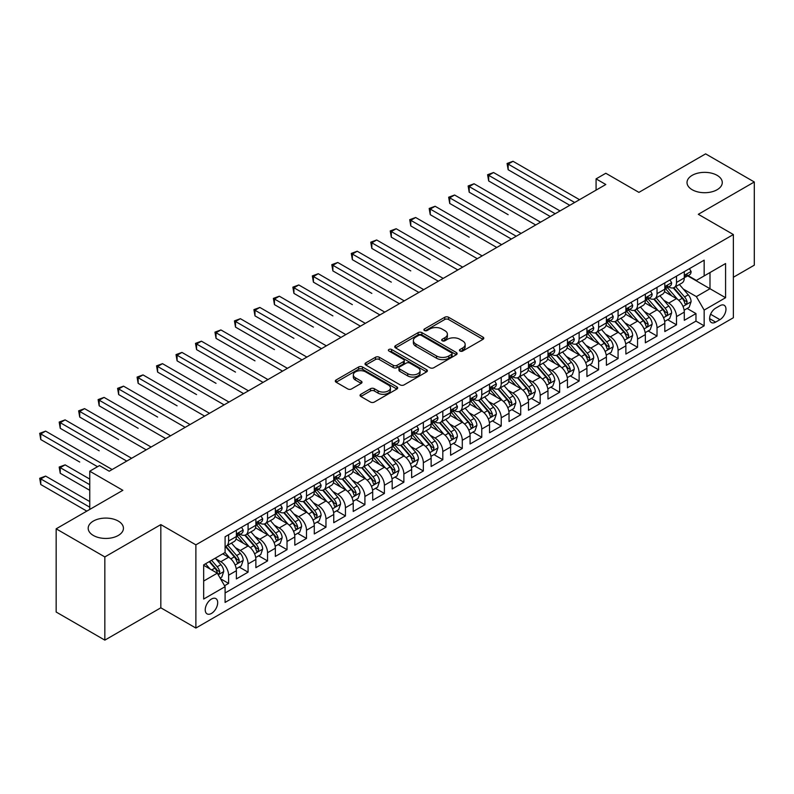 <?xml version="1.0" encoding="UTF-8"?>
<svg xmlns="http://www.w3.org/2000/svg" width="794" height="794" viewBox="0 0 794 794"><rect width="100%" height="100%" fill="white"/><g stroke="black" fill="none" stroke-linecap="round" stroke-linejoin="round"><path stroke-width="1.19" d="M460.004 351.047A1.896 1.092 0 0 0 462.684 351.047L482.99 339.326A2.7 1.558 0 0 0 483.784 338.214A2.7 1.558 0 0 0 482.99 337.113L448.58 317.253A2.7 1.558 0 0 0 444.759 317.253L424.453 328.974A1.896 1.092 0 0 0 423.897 329.748A1.896 1.092 0 0 0 424.453 330.522A1.896 1.092 0 0 0 427.122 330.522L429.752 329.004A8.655 4.992 0 0 1 441.99 329.004L444.858 330.661A8.655 4.992 0 0 1 447.389 334.195A8.655 4.992 0 0 1 444.858 337.718L442.228 339.237A1.896 1.092 0 0 0 441.672 340.011A1.896 1.092 0 0 0 442.228 340.785A1.896 1.092 0 0 0 444.908 340.785L447.528 339.266A8.655 4.992 0 0 1 459.766 339.266L462.634 340.924A8.655 4.992 0 0 1 465.165 344.457A8.655 4.992 0 0 1 462.634 347.98L460.004 349.499A1.896 1.092 0 0 0 459.448 350.273A1.896 1.092 0 0 0 460.004 351.047L460.004 349.499M118.276 521.072A17.627 10.173 0 0 0 99.071 518.859A17.627 10.173 0 0 0 88.184 528.268A17.627 10.173 0 0 0 93.355 535.464A17.627 10.173 0 0 0 112.559 537.667A17.627 10.173 0 0 0 123.437 528.268A17.627 10.173 0 0 0 118.276 521.072M717.101 175.335A17.627 10.173 0 0 0 697.896 173.132A17.627 10.173 0 0 0 687.018 182.531A17.627 10.173 0 0 0 692.179 189.726A17.627 10.173 0 0 0 711.384 191.94A17.627 10.173 0 0 0 722.272 182.531A17.627 10.173 0 0 0 717.101 175.335M211.462 613.434A8.813 5.092 120 0 0 217.219 605.663A8.813 5.092 120 0 0 215.869 598.607A8.813 5.092 120 0 0 211.462 599.043A8.813 5.092 120 0 0 205.706 606.805A8.813 5.092 120 0 0 207.055 613.871A8.813 5.092 120 0 0 211.462 613.434M360.843 394.281A2.7 1.558 0 0 0 360.049 395.382A2.7 1.558 0 0 0 360.843 396.484L370.5 402.062A2.7 1.558 0 0 0 374.321 402.062L396.881 389.04A2.7 1.558 0 0 0 397.665 387.938A2.7 1.558 0 0 0 396.881 386.827L362.471 366.967A2.7 1.558 0 0 0 358.65 366.967L336.09 379.989A2.7 1.558 0 0 0 335.296 381.09A2.7 1.558 0 0 0 336.09 382.192L347.752 388.931A2.7 1.558 0 0 0 351.573 388.931L361.23 383.353A2.7 1.558 0 0 0 362.014 382.251A2.7 1.558 0 0 0 361.23 381.15L355.444 377.805A7.235 4.178 0 0 1 353.33 374.857A7.235 4.178 0 0 1 357.786 370.997A7.235 4.178 0 0 1 365.667 371.91L388.326 384.981A7.235 4.178 0 0 1 390.44 387.938A7.235 4.178 0 0 1 385.973 391.789A7.235 4.178 0 0 1 378.093 390.886L374.321 388.703A2.7 1.558 0 0 0 370.5 388.703L360.843 394.281L360.843 396.484M733.368 277.265L754.3 265.176L754.3 181.975L705.618 153.867L638.912 192.376L605.812 173.261L596.076 178.878L605.812 184.506L109.225 471.209L99.488 465.582L89.752 471.209L89.752 509.43M104.838 556.931L104.838 640.133L160.825 607.807L160.825 524.606L104.838 556.931L56.156 528.824L122.852 490.315L89.752 471.209M160.825 524.606L195.88 544.853L733.368 234.538L733.368 317.739L195.88 628.054L195.88 544.853M754.3 181.975L698.313 214.301L733.368 234.538M429.951 367.741A2.7 1.558 0 0 0 433.772 367.741L456.322 354.719A2.7 1.558 0 0 0 457.116 353.618A2.7 1.558 0 0 0 456.322 352.506L421.922 332.646A2.7 1.558 0 0 0 418.091 332.646L395.541 345.668A2.7 1.558 0 0 0 394.747 346.77A2.7 1.558 0 0 0 395.541 347.871L429.951 367.741M389.705 351.454A1.896 1.092 0 0 1 391.621 351.722L426.567 371.9L404.047 384.901A2.7 1.558 0 0 1 400.226 384.901L365.816 365.032L375.473 359.503L375.473 357.25L365.816 362.828A2.7 1.558 0 0 0 365.022 363.93A2.7 1.558 0 0 0 365.816 365.032L365.816 362.828M375.473 359.503A2.7 1.558 0 0 1 379.294 359.503L379.294 357.25A2.7 1.558 0 0 0 375.473 357.25M379.294 357.25L393.248 365.309A2.7 1.558 0 0 0 397.069 365.309L403.471 361.617A2.7 1.558 0 0 0 404.265 360.506A2.7 1.558 0 0 0 403.471 359.404L388.941 351.017A1.896 1.092 0 0 1 388.385 350.243A1.896 1.092 0 0 1 389.556 349.241A1.896 1.092 0 0 1 391.621 349.479L426.596 369.667A2.7 1.558 0 0 1 427.39 370.778A2.7 1.558 0 0 1 426.596 371.88L426.596 369.667M104.838 640.133L56.156 612.025L56.156 528.824M224.553 585.744L228.603 583.411L220.514 578.747M215.918 558.887L220.811 561.715A11.017 6.362 60 0 1 228.603 575.203L236.384 570.707L236.384 578.915L248.075 572.166L239.212 567.055M235.391 547.652L240.284 550.47A11.017 6.362 60 0 1 248.075 563.958L255.867 559.462L255.867 567.67L267.548 560.931L258.685 555.81M254.864 536.407L259.757 539.225A11.017 6.362 60 0 1 267.548 552.723L275.339 548.217L275.339 556.425L287.021 549.686L278.158 544.565M274.337 525.162L279.23 527.98A11.017 6.362 60 0 1 287.021 541.478L294.812 536.982L294.812 545.19L306.494 538.441L297.631 533.32M293.82 513.916L298.703 516.745A11.017 6.362 60 0 1 306.494 530.233L314.285 525.737L314.285 533.945L325.967 527.196L317.104 522.085M313.293 502.671L318.176 505.5A11.017 6.362 60 0 1 325.967 518.988L333.758 514.492L333.758 522.7L345.44 515.951L336.587 510.84M332.765 491.426L337.649 494.255A11.017 6.362 60 0 1 345.44 507.743L353.231 503.247L353.231 511.455L364.912 504.706L356.059 499.595M352.238 480.191L357.131 483.01A11.017 6.362 60 0 1 364.912 496.498L372.704 492.002L372.704 500.21L384.395 493.471L375.532 488.35M371.711 468.946L376.604 471.765A11.017 6.362 60 0 1 384.395 485.263L392.176 480.767L392.176 488.975L403.868 482.226L395.005 477.105M391.184 457.701L396.077 460.52A11.017 6.362 60 0 1 403.868 474.018L411.649 469.522L411.649 477.73L423.341 470.981L414.478 465.87M410.657 446.456L415.55 449.285A11.017 6.362 60 0 1 423.341 462.773L431.132 458.277L431.132 466.485L442.814 459.736L433.951 454.625M430.13 435.211L435.023 438.04A11.017 6.362 60 0 1 442.814 451.528L450.605 447.032L450.605 455.24L462.287 448.491L453.424 443.38M449.612 423.976L454.496 426.795A11.017 6.362 60 0 1 462.287 440.283L470.078 435.787L470.078 443.995L481.76 437.256L472.896 432.135M469.085 412.731L473.968 415.55A11.017 6.362 60 0 1 481.76 429.048L489.551 424.542L489.551 432.75L501.232 426.011L492.369 420.889M488.558 401.486L493.441 404.305A11.017 6.362 60 0 1 501.232 417.803L509.023 413.307L509.023 421.515L520.705 414.766L511.852 409.644M508.031 390.241L512.924 393.07A11.017 6.362 60 0 1 520.705 406.558L528.496 402.062L528.496 410.27L540.178 403.521L531.325 398.409M527.504 378.996L532.397 381.825A11.017 6.362 60 0 1 540.178 395.313L547.969 390.817L547.969 399.025L559.661 392.276L550.798 387.164M546.977 367.751L551.87 370.58A11.017 6.362 60 0 1 559.661 384.068L567.442 379.572L567.442 387.78L579.134 381.031L570.271 375.919M566.45 356.516L571.343 359.335A11.017 6.362 60 0 1 579.134 372.823L586.925 368.327L586.925 376.535L598.607 369.796L589.744 364.674M585.922 345.271L590.815 348.09A11.017 6.362 60 0 1 598.607 361.588L606.398 357.092L606.398 365.29L618.079 358.551L609.216 353.429M605.395 334.026L610.288 336.845A11.017 6.362 60 0 1 618.079 350.343L625.871 345.847L625.871 354.055L637.552 347.306L628.689 342.194M624.878 322.781L629.761 325.609A11.017 6.362 60 0 1 637.552 339.098L645.343 334.602L645.343 342.81L657.025 336.061L648.162 330.949M644.351 311.536L649.234 314.364A11.017 6.362 60 0 1 657.025 327.853L664.816 323.357L664.816 331.564L676.498 324.815L676.498 316.608A11.017 6.362 -120 0 0 668.707 303.119L663.824 300.301M667.645 319.704L676.498 324.815M236.384 570.707A11.017 6.362 -120 0 0 228.603 557.219L222.757 553.845M255.867 559.462A11.017 6.362 -120 0 0 248.075 545.974L236.026 539.017M275.339 548.217A11.017 6.362 -120 0 0 267.548 534.729L255.499 527.772M294.812 536.982A11.017 6.362 -120 0 0 287.021 523.484L274.972 516.537M314.285 525.737A11.017 6.362 -120 0 0 306.494 512.239L294.455 505.292M333.758 514.492A11.017 6.362 -120 0 0 325.967 501.004L313.928 494.047M353.231 503.247A11.017 6.362 -120 0 0 345.44 489.759L333.401 482.802M372.704 492.002A11.017 6.362 -120 0 0 364.912 478.514L352.873 471.557M392.176 480.767A11.017 6.362 -120 0 0 384.395 467.269L372.346 460.322M411.649 469.522A11.017 6.362 -120 0 0 403.868 456.024L391.819 449.076M431.132 458.277A11.017 6.362 -120 0 0 423.341 444.779L411.292 437.831M450.605 447.032A11.017 6.362 -120 0 0 442.814 433.544L430.765 426.586M470.078 435.787A11.017 6.362 -120 0 0 462.287 422.299L450.248 415.341M489.551 424.542A11.017 6.362 -120 0 0 481.76 411.054L469.72 404.096M509.023 413.307A11.017 6.362 -120 0 0 501.232 399.809L489.193 392.861M528.496 402.062A11.017 6.362 -120 0 0 520.705 388.564L508.666 381.616M547.969 390.817A11.017 6.362 -120 0 0 540.178 377.329L528.139 370.371M567.442 379.572A11.017 6.362 -120 0 0 559.661 366.084L547.612 359.126M586.925 368.327A11.017 6.362 -120 0 0 579.134 354.839L567.085 347.881M606.398 357.092A11.017 6.362 -120 0 0 598.607 343.594L586.558 336.646M625.871 345.847A11.017 6.362 -120 0 0 618.079 332.349L606.04 325.401M645.343 334.602A11.017 6.362 -120 0 0 637.552 321.104L625.513 314.156M664.816 323.357A11.017 6.362 -120 0 0 657.025 309.868L644.986 302.911M719.93 305.71L715.642 308.181A8.536 4.933 120 0 0 710.064 315.704A8.536 4.933 120 0 0 711.374 322.543A8.536 4.933 120 0 0 715.642 322.116L719.93 319.645A8.536 4.933 120 0 0 725.508 312.121A8.536 4.933 120 0 0 724.197 305.283A8.536 4.933 120 0 0 719.93 305.71M203.671 581.049L217.308 573.179L225.089 586.677L225.089 602.418L704.159 325.828L704.159 310.087L696.368 296.599L683.297 289.056M225.089 586.677L203.671 599.043L203.671 564.862L225.089 552.495L225.089 536.754L704.159 260.174L704.159 275.915L725.577 263.539L725.577 297.72L704.159 310.087M240.185 534.223L240.284 534.283A11.017 6.362 60 0 0 245.793 534.828L253.584 530.332A11.017 6.362 -120 0 0 255.867 525.281L255.867 518.988M259.658 522.978L259.757 523.038A11.017 6.362 60 0 0 265.265 523.583L273.057 519.087A11.017 6.362 -120 0 0 275.339 514.046L275.339 507.743M279.131 511.733L279.23 511.793A11.017 6.362 60 0 0 284.738 512.338L292.529 507.842A11.017 6.362 -120 0 0 294.812 502.801L294.812 496.498M298.604 500.488L298.703 500.548A11.017 6.362 60 0 0 304.211 501.093L312.002 496.597A11.017 6.362 -120 0 0 314.285 491.555L314.285 485.263M318.076 489.253L318.176 489.303A11.017 6.362 60 0 0 323.684 489.848L331.475 485.352A11.017 6.362 -120 0 0 333.758 480.31L333.758 474.018M337.549 478.008L337.649 478.067A11.017 6.362 60 0 0 343.157 478.613L350.948 474.107A11.017 6.362 -120 0 0 353.231 469.065L353.231 462.773M357.022 466.763L357.131 466.822A11.017 6.362 60 0 0 362.64 467.368L370.421 462.872A11.017 6.362 -120 0 0 372.704 457.83L372.704 451.528M376.495 455.518L376.604 455.577A11.017 6.362 60 0 0 382.113 456.123L389.894 451.627A11.017 6.362 -120 0 0 392.176 446.585L392.176 440.283M395.978 444.273L396.077 444.332A11.017 6.362 60 0 0 401.585 444.878L409.376 440.382A11.017 6.362 -120 0 0 411.649 435.34L411.649 429.038M415.451 433.028L415.55 433.087A11.017 6.362 60 0 0 421.058 433.633L428.849 429.137A11.017 6.362 -120 0 0 431.132 424.095L431.132 417.803M434.923 421.793L435.023 421.852A11.017 6.362 60 0 0 440.531 422.388L448.322 417.892A11.017 6.362 -120 0 0 450.605 412.85L450.605 406.558M454.396 410.548L454.496 410.607A11.017 6.362 60 0 0 460.004 411.153L467.795 406.657A11.017 6.362 -120 0 0 470.078 401.605L470.078 395.313M473.869 399.303L473.968 399.362A11.017 6.362 60 0 0 479.477 399.908L487.268 395.412A11.017 6.362 -120 0 0 489.551 390.37L489.551 384.068M493.342 388.058L493.441 388.117A11.017 6.362 60 0 0 498.95 388.663L506.741 384.167A11.017 6.362 -120 0 0 509.023 379.125L509.023 372.823M512.815 376.813L512.924 376.872A11.017 6.362 60 0 0 518.422 377.418L526.214 372.922A11.017 6.362 -120 0 0 528.496 367.88L528.496 361.588M532.288 365.568L532.397 365.627A11.017 6.362 60 0 0 537.905 366.173L545.686 361.677A11.017 6.362 -120 0 0 547.969 356.635L547.969 350.343M551.761 354.332L551.87 354.392A11.017 6.362 60 0 0 557.378 354.938L565.169 350.432A11.017 6.362 -120 0 0 567.442 345.39L567.442 339.098M571.243 343.087L571.343 343.147A11.017 6.362 60 0 0 576.851 343.693L584.642 339.197A11.017 6.362 -120 0 0 586.925 334.155L586.925 327.853M590.716 331.842L590.815 331.902A11.017 6.362 60 0 0 596.324 332.448L604.115 327.952A11.017 6.362 -120 0 0 606.398 322.91L606.398 316.608M610.189 320.597L610.288 320.657A11.017 6.362 60 0 0 615.797 321.203L623.588 316.707A11.017 6.362 -120 0 0 625.871 311.665L625.871 305.362M629.662 309.352L629.761 309.412A11.017 6.362 60 0 0 635.269 309.958L643.061 305.462A11.017 6.362 -120 0 0 645.343 300.42L645.343 294.127M649.135 298.117L649.234 298.177A11.017 6.362 60 0 0 654.742 298.713L662.533 294.217A11.017 6.362 -120 0 0 664.816 289.175L664.816 282.882M225.089 592.969L695.971 321.113L695.971 313.58L684.289 320.319L684.289 312.111A11.017 6.362 -120 0 0 676.498 298.623L664.459 291.666M668.608 286.872L668.707 286.932A11.017 6.362 -120 0 0 674.215 287.478A11.017 6.362 -120 0 0 676.498 282.436L676.498 276.133M674.215 287.478L682.006 282.982A11.017 6.362 -120 0 0 684.289 277.93L684.289 271.637M228.603 534.729L228.603 541.022A11.017 6.362 60 0 1 226.32 546.074A11.017 6.362 60 0 1 225.089 546.51M226.32 546.074L234.111 541.568A11.017 6.362 -120 0 0 236.384 536.526L236.384 530.233M248.075 523.484L248.075 529.787A11.017 6.362 60 0 1 245.793 534.828M267.548 512.239L267.548 518.542A11.017 6.362 60 0 1 265.265 523.583M287.021 501.004L287.021 507.297A11.017 6.362 60 0 1 284.738 512.338M306.494 489.759L306.494 496.052A11.017 6.362 60 0 1 304.211 501.093M325.967 478.514L325.967 484.806A11.017 6.362 60 0 1 323.684 489.848M345.44 467.269L345.44 473.561A11.017 6.362 60 0 1 343.157 478.613M364.912 456.024L364.912 462.326A11.017 6.362 60 0 1 362.64 467.368M384.395 444.779L384.395 451.081A11.017 6.362 60 0 1 382.113 456.123M403.868 433.544L403.868 439.836A11.017 6.362 60 0 1 401.585 444.878M423.341 422.299L423.341 428.591A11.017 6.362 60 0 1 421.058 433.633M442.814 411.054L442.814 417.346A11.017 6.362 60 0 1 440.531 422.388M462.287 399.809L462.287 406.111A11.017 6.362 60 0 1 460.004 411.153M481.76 388.564L481.76 394.866A11.017 6.362 60 0 1 479.477 399.908M501.232 377.329L501.232 383.621A11.017 6.362 60 0 1 498.95 388.663M520.705 366.084L520.705 372.376A11.017 6.362 60 0 1 518.422 377.418M540.178 354.839L540.178 361.131A11.017 6.362 60 0 1 537.905 366.173M559.661 343.594L559.661 349.886A11.017 6.362 60 0 1 557.378 354.938M579.134 332.349L579.134 338.651A11.017 6.362 60 0 1 576.851 343.693M598.607 321.104L598.607 327.406A11.017 6.362 60 0 1 596.324 332.448M618.079 309.868L618.079 316.161A11.017 6.362 60 0 1 615.797 321.203M637.552 298.623L637.552 304.916A11.017 6.362 60 0 1 635.269 309.958M657.025 287.378L657.025 293.671A11.017 6.362 60 0 1 654.742 298.713M657.025 327.853L657.025 336.061M637.552 339.098L637.552 347.306M618.079 350.343L618.079 358.551M598.607 361.588L598.607 369.796M579.134 372.823L579.134 381.031M559.661 384.068L559.661 392.276M540.178 395.313L540.178 403.521M520.705 406.558L520.705 414.766M501.232 417.803L501.232 426.011M481.76 429.048L481.76 437.256M462.287 440.283L462.287 448.491M442.814 451.528L442.814 459.736M423.341 462.773L423.341 470.981M403.868 474.018L403.868 482.226M384.395 485.263L384.395 493.471M364.912 496.498L364.912 504.706M345.44 507.743L345.44 515.951M325.967 518.988L325.967 527.196M306.494 530.233L306.494 538.441M287.021 541.478L287.021 549.686M267.548 552.723L267.548 560.931M248.075 563.958L248.075 572.166M228.603 575.203L228.603 583.411M217.308 573.179L203.671 565.308M696.368 296.599L709.995 288.728L709.995 272.541L725.577 263.539M687.693 275.855L725.577 297.72M688.08 275.627L696.368 280.411L704.159 275.915M160.825 607.807L195.88 628.054M596.076 178.878L596.076 190.123M687.118 308.459L695.971 313.58M695.971 321.113L704.159 325.828M460.758 351.315L462.634 350.233A8.655 4.992 0 0 0 465.165 346.7L465.165 344.457M447.389 334.195L447.389 336.438A8.655 4.992 0 0 1 444.858 339.971L442.983 341.053M482.951 339.346L448.58 319.496A2.7 1.558 0 0 0 444.759 319.496L425.207 330.79M456.322 352.506L456.322 354.719L421.922 334.889A2.7 1.558 0 0 0 418.091 334.889L395.571 347.891L395.541 345.668M451.548 354.382A1.896 1.092 0 0 0 452.104 353.618A1.896 1.092 0 0 0 451.548 352.844L421.346 335.405A1.896 1.092 0 0 0 418.666 335.405L415.897 337.003A8.655 4.992 0 0 0 413.366 340.537A8.655 4.992 0 0 0 415.897 344.07L436.541 355.99A8.655 4.992 0 0 0 448.779 355.99L451.548 354.382L451.548 356.635A1.896 1.092 0 0 0 452.104 355.861L452.104 353.618M413.366 340.537L413.366 342.78A8.655 4.992 0 0 0 415.897 346.313L415.897 344.07M451.548 356.635L448.779 358.233A8.655 4.992 0 0 1 436.541 358.233L415.897 346.313M379.294 359.503L393.248 367.562A2.7 1.558 0 0 0 397.069 367.562L403.471 363.86A2.7 1.558 0 0 0 404.265 362.759L404.265 360.506M407.729 373.666A7.235 4.178 0 0 0 415.609 374.579A7.235 4.178 0 0 0 420.066 370.719A7.235 4.178 0 0 0 417.952 367.771L409.972 363.156A2.7 1.558 0 0 0 406.151 363.156L399.749 366.858A2.7 1.558 0 0 0 398.955 367.959A2.7 1.558 0 0 0 399.749 369.061L407.729 373.666L407.729 375.919A7.235 4.178 0 0 0 415.609 376.822A7.235 4.178 0 0 0 420.066 372.972L420.066 370.719M398.955 367.959L398.955 370.212A2.7 1.558 0 0 0 399.749 371.314L399.749 369.061M407.729 375.919L399.749 371.314M390.44 387.938L390.44 390.182A7.235 4.178 0 0 1 385.973 394.042A7.235 4.178 0 0 1 378.093 393.139L374.321 390.956A2.7 1.558 0 0 0 370.5 390.956L360.883 396.504M353.33 374.857L353.33 377.11A7.235 4.178 0 0 0 355.444 380.058L355.444 377.805M361.191 383.373L355.444 380.058M396.841 389.06L362.471 369.22A2.7 1.558 0 0 0 358.65 369.22L336.13 382.222L336.09 379.989M684.13 310.186L689.162 307.278L691.108 301.66A7.295 4.218 -120 0 0 688.259 294.802L679.366 284.5M677.58 299.338L667.417 287.557M671.793 295.904L665.898 289.076A17.488 10.094 -120 0 0 665.352 288.46M508.15 214.688L469.204 192.208L469.204 186.58L474.068 183.771L540.575 222.171M673.223 287.875L682.225 298.286A7.295 4.218 60 0 1 684.825 303.318L685.361 304.181L686.344 304.042L687.167 301.968A7.295 4.218 -120 0 0 684.567 296.936L675.664 286.644M673.759 287.696L683.426 298.891A3.722 2.144 60 0 1 684.368 300.35L687.167 301.968M689.45 268.66L691.108 271.528A7.295 4.218 60 0 1 689.599 274.754L685.897 276.888A7.295 4.218 -120 0 0 687.167 275.21L687.009 274.565M574.648 202.49L508.15 164.1L513.013 161.281L579.521 199.681M684.537 277.235L684.567 277.235A7.295 4.218 -120 0 0 685.897 276.888M686.224 274.664L687.167 275.21C686.711 274.109 685.927 274.555 684.825 276.56A7.295 4.218 60 0 1 684.289 277.592M569.784 205.299L508.15 169.718L508.15 164.1L507.078 163.475L513.013 161.281M508.15 169.718L507.078 163.475M664.657 321.431L669.689 318.523L671.635 312.896A7.295 4.218 -120 0 0 668.786 306.047L659.893 295.745M658.107 310.573L647.944 298.802M652.321 307.149L646.415 300.311A17.488 10.094 -120 0 0 645.879 299.705M488.677 225.933L511.356 239.034M653.75 299.11L662.752 309.531A7.295 4.218 60 0 1 665.352 314.563L665.888 315.426L666.871 315.287L667.694 313.213A7.295 4.218 -120 0 0 665.094 308.181L656.191 297.879M654.286 298.941L663.953 310.136A3.722 2.144 60 0 1 664.886 311.595L667.694 313.213M645.175 332.666L650.207 329.768L652.162 324.141A7.295 4.218 -120 0 0 649.313 317.292L640.421 306.99M638.634 321.818L628.471 310.047M632.848 318.394L626.942 311.556A17.488 10.094 -120 0 0 626.406 310.95M469.204 237.178L430.249 214.688L430.249 209.07L435.122 206.261L501.619 244.651M634.277 310.355L643.279 320.776A7.295 4.218 60 0 1 645.879 325.808L646.415 326.671L647.398 326.533L648.222 324.458A7.295 4.218 -120 0 0 645.611 319.426L636.719 309.124M634.813 310.186L644.48 321.381A3.722 2.144 60 0 1 645.413 322.84L648.222 324.458M625.702 343.911L630.734 341.013L632.679 335.386A7.295 4.218 -120 0 0 629.841 328.537L620.948 318.235M619.161 333.063L608.988 321.292M613.375 329.639L607.47 322.801A17.488 10.094 -120 0 0 606.934 322.195M449.722 248.423L410.776 225.933L410.776 220.315L415.649 217.496L482.147 255.896M614.804 321.6L623.806 332.021A7.295 4.218 60 0 1 626.406 337.043L626.942 337.916L627.925 337.778L628.739 335.693A7.295 4.218 -120 0 0 626.138 330.671L617.246 320.369M615.33 321.431L625.007 332.626A3.722 2.144 60 0 1 625.94 334.076L628.739 335.693M606.229 355.156L611.261 352.248L613.206 346.631A7.295 4.218 -120 0 0 610.368 339.782L601.475 329.48M599.688 344.308L589.515 332.537M593.902 340.874L587.997 334.046A17.488 10.094 -120 0 0 587.461 333.44M430.249 259.668L391.303 237.178L391.303 231.56L396.176 228.741L462.674 267.141M595.331 332.845L604.333 343.266A7.295 4.218 60 0 1 606.934 348.288L607.46 349.152L608.452 349.013L609.266 346.938A7.295 4.218 -120 0 0 606.666 341.916L597.773 331.614M595.857 332.676L605.534 343.871A3.722 2.144 60 0 1 606.467 345.321L609.266 346.938M669.977 279.905L671.635 282.763A7.295 4.218 60 0 1 670.126 285.999L666.424 288.133A7.295 4.218 -120 0 0 667.694 286.455L667.536 285.8M555.175 213.735L488.677 175.335L493.54 172.526L560.048 210.926M665.064 288.48L665.094 288.48A7.295 4.218 -120 0 0 666.424 288.133M666.752 285.909L667.694 286.455C667.228 285.354 666.454 285.8 665.352 287.805A7.295 4.218 60 0 1 664.816 288.837M550.311 216.544L488.677 180.963L488.677 175.335L487.605 174.72L493.54 172.526M488.677 180.963L487.605 174.72M650.504 291.14L652.162 294.008A7.295 4.218 60 0 1 650.643 297.244L646.951 299.378A7.295 4.218 -120 0 0 648.222 297.7L648.063 297.045M535.702 224.98L468.132 185.965L474.068 183.771M645.582 299.715L645.611 299.715A7.295 4.218 -120 0 0 646.951 299.378M647.279 297.154L648.222 297.7C647.755 296.599 646.981 297.045 645.879 299.04A7.295 4.218 60 0 1 645.343 300.082M469.204 192.208L468.132 185.965M631.031 302.385L632.679 305.253A7.295 4.218 60 0 1 631.17 308.479L627.468 310.623A7.295 4.218 -120 0 0 628.739 308.935L628.59 308.29M516.229 236.225L449.722 197.825L454.595 195.016L521.102 233.406M626.109 310.96L626.138 310.96A7.295 4.218 -120 0 0 627.468 310.623M627.806 308.4L628.739 308.935C628.282 307.844 627.508 308.29 626.406 310.285A7.295 4.218 60 0 1 625.871 311.327M511.366 239.034L449.722 203.443L449.722 197.825L448.66 197.21L454.595 195.016M449.722 203.443L448.66 197.21M611.559 313.63L613.206 316.498A7.295 4.218 60 0 1 611.698 319.724L607.996 321.868A7.295 4.218 -120 0 0 609.266 320.181L609.117 319.535M496.756 247.46L429.177 208.455L435.122 206.261M606.636 322.205L606.666 322.205A7.295 4.218 -120 0 0 607.996 321.868M608.323 319.635L609.266 320.181C608.809 319.079 608.035 319.535 606.934 321.53A7.295 4.218 60 0 1 606.398 322.572M430.249 214.688L429.177 208.455M586.756 366.401L591.788 363.493L593.733 357.876A7.295 4.218 -120 0 0 590.895 351.017L581.992 340.715M580.216 355.553L570.042 343.772M574.429 352.119L568.524 345.291A17.488 10.094 -120 0 0 567.978 344.675M410.776 270.903L371.83 248.423L371.83 242.795L376.693 239.987L443.201 278.386M575.858 344.09L584.86 354.511A7.295 4.218 60 0 1 587.461 359.533L587.987 360.397L588.979 360.258L589.793 358.183A7.295 4.218 -120 0 0 587.193 353.161L578.3 342.859M576.384 343.921L586.061 355.117A3.722 2.144 60 0 1 586.994 356.566L589.793 358.183M592.086 324.875L593.733 327.743A7.295 4.218 60 0 1 592.225 330.969L588.523 333.103A7.295 4.218 -120 0 0 589.793 331.426L589.644 330.78M477.283 258.705L409.704 219.69L415.649 217.496M587.163 333.45L587.193 333.45A7.295 4.218 -120 0 0 588.523 333.103M588.85 330.88L589.793 331.426C589.337 330.324 588.562 330.78 587.461 332.775A7.295 4.218 60 0 1 586.925 333.817M410.776 225.933L409.704 219.69M567.283 377.646L572.315 374.738L574.261 369.121A7.295 4.218 -120 0 0 571.422 362.263L562.519 351.96M560.743 366.798L550.57 355.017M554.956 363.364L549.051 356.536A17.488 10.094 -120 0 0 548.505 355.92M391.303 282.148L352.357 259.668L352.357 254.04L357.221 251.232L423.728 289.631M556.386 355.325L565.388 365.746A7.295 4.218 60 0 1 567.988 370.778L568.514 371.642L569.506 371.503L570.32 369.428A7.295 4.218 -120 0 0 567.72 364.396L558.817 354.094M556.912 355.156L566.579 366.352A3.722 2.144 60 0 1 567.521 367.811L570.32 369.428M572.603 336.12L574.261 338.988A7.295 4.218 60 0 1 572.752 342.214L569.05 344.348A7.295 4.218 -120 0 0 570.32 342.671L570.171 342.025M457.81 269.95L390.231 230.935L396.176 228.741M567.69 344.695L567.72 344.695A7.295 4.218 -120 0 0 569.05 344.348M569.377 342.125L570.32 342.671C569.864 341.569 569.08 342.016 567.988 344.02A7.295 4.218 60 0 1 567.442 345.053M391.303 237.178L390.231 230.935M547.81 388.891L552.842 385.983L554.788 380.356A7.295 4.218 -120 0 0 551.949 373.508L543.046 363.205M541.27 378.033L531.097 366.262M535.474 374.609L529.578 367.771A17.488 10.094 -120 0 0 529.032 367.165M371.83 293.393L332.885 270.903L332.885 265.285L337.748 262.477L404.255 300.866M536.913 366.57L545.905 376.991A7.295 4.218 60 0 1 548.515 382.023L549.041 382.887L550.024 382.748L550.847 380.673A7.295 4.218 -120 0 0 548.247 375.641L539.344 365.339M537.439 366.401L547.106 377.597A3.722 2.144 60 0 1 548.049 379.056L550.847 380.673M553.13 347.365L554.788 350.223A7.295 4.218 60 0 1 553.279 353.459L549.577 355.593A7.295 4.218 -120 0 0 550.847 353.916L550.699 353.261M438.338 281.195L370.758 242.18L376.693 239.987M548.217 355.93L548.247 355.93A7.295 4.218 -120 0 0 549.577 355.593M549.905 353.37L550.847 353.916C550.391 352.814 549.607 353.261 548.515 355.265A7.295 4.218 60 0 1 547.969 356.298M371.83 248.423L370.758 242.18M528.338 400.126L533.37 397.228L535.315 391.601A7.295 4.218 -120 0 0 532.476 384.753L523.574 374.45M521.787 389.278L511.624 377.507M516.001 385.854L510.105 379.016A17.488 10.094 -120 0 0 509.559 378.41M352.357 304.638L313.412 282.148L313.412 276.53L318.275 273.722L384.782 312.111M517.43 377.815L526.432 388.236A7.295 4.218 60 0 1 529.032 393.268L529.568 394.132L530.551 393.993L531.375 391.918A7.295 4.218 -120 0 0 528.774 386.886L519.871 376.584M517.966 377.646L527.633 388.842A3.722 2.144 60 0 1 528.576 390.301L531.375 391.918M533.657 358.6L535.315 361.469A7.295 4.218 60 0 1 533.806 364.704L530.104 366.838A7.295 4.218 -120 0 0 531.375 365.151L531.216 364.506M418.855 292.44L351.285 253.425L357.221 251.232M528.744 367.175L528.774 367.175A7.295 4.218 -120 0 0 530.104 366.838M530.432 364.615L531.375 365.151C530.918 364.059 530.134 364.506 529.032 366.5A7.295 4.218 60 0 1 528.496 367.543M352.357 259.668L351.285 253.425M508.865 411.371L513.897 408.473L515.842 402.846A7.295 4.218 -120 0 0 512.993 395.998L504.101 385.695M502.314 400.523L492.151 388.752M496.528 397.099L490.632 390.261A17.488 10.094 -120 0 0 490.087 389.656M332.885 315.883L293.929 293.393L293.929 287.775L298.802 284.957L365.309 323.357M497.957 389.06L506.959 399.481A7.295 4.218 60 0 1 509.559 404.503L510.095 405.377L511.078 405.238L511.902 403.154A7.295 4.218 -120 0 0 509.301 398.131L500.399 387.829M498.493 388.891L508.16 400.087A3.722 2.144 60 0 1 509.093 401.536L511.902 403.154M514.184 369.845L515.842 372.714A7.295 4.218 60 0 1 514.333 375.939L510.631 378.083A7.295 4.218 -120 0 0 511.902 376.396L511.743 375.751M399.382 303.685L331.813 264.67L337.748 262.477M509.272 378.42L509.301 378.42A7.295 4.218 -120 0 0 510.631 378.083M510.959 375.85L511.902 376.396C511.445 375.294 510.661 375.751 509.559 377.746A7.295 4.218 60 0 1 509.023 378.788M332.885 270.903L331.813 264.67M489.382 422.616L494.424 419.708L496.369 414.091A7.295 4.218 -120 0 0 493.521 407.233L484.628 396.931M482.841 411.768L472.678 399.987M477.055 408.334L471.15 401.506A17.488 10.094 -120 0 0 470.614 400.901M313.412 327.128L274.456 304.638L274.456 299.01L279.329 296.202L345.837 334.602M478.484 400.305L487.486 410.726A7.295 4.218 60 0 1 490.087 415.748L490.623 416.612L491.605 416.473L492.429 414.399A7.295 4.218 -120 0 0 489.819 409.376L480.926 399.074M479.02 400.136L488.687 411.332A3.722 2.144 60 0 1 489.62 412.781L492.429 414.399M494.712 381.09L496.369 383.959A7.295 4.218 60 0 1 494.851 387.184L491.158 389.318A7.295 4.218 -120 0 0 492.429 387.641L492.27 386.996M379.909 314.92L312.34 275.905L318.275 273.722M489.799 389.665L489.819 389.665A7.295 4.218 -120 0 0 491.158 389.318M491.486 387.095L492.429 387.641C491.962 386.539 491.188 386.996 490.087 388.991A7.295 4.218 60 0 1 489.551 390.033M313.412 282.148L312.34 275.905M469.909 433.861L474.941 430.953L476.896 425.336A7.295 4.218 -120 0 0 474.048 418.478L465.155 408.176M463.368 423.013L453.195 411.232M457.582 419.579L451.677 412.751A17.488 10.094 -120 0 0 451.141 412.136M293.929 338.363L254.983 315.883L254.983 310.256L259.856 307.447L326.354 345.847M459.011 411.55L468.013 421.961A7.295 4.218 60 0 1 470.614 426.993L471.15 427.857L472.132 427.718L472.956 425.644A7.295 4.218 -120 0 0 470.346 420.612L461.453 410.319M459.537 411.371L469.214 422.567A3.722 2.144 60 0 1 470.147 424.026L472.956 425.644M475.239 392.335L476.896 395.204A7.295 4.218 60 0 1 475.378 398.429L471.676 400.563A7.295 4.218 -120 0 0 472.956 398.886L472.797 398.241M360.436 326.165L292.867 287.15L298.802 284.957M470.316 400.91L470.346 400.91A7.295 4.218 -120 0 0 471.676 400.563M472.013 398.34L472.956 398.886C472.49 397.784 471.715 398.231 470.614 400.236A7.295 4.218 60 0 1 470.078 401.268M293.929 293.393L292.867 287.15M450.436 445.106L455.468 442.198L457.413 436.571A7.295 4.218 -120 0 0 454.575 429.723L445.682 419.421M443.896 434.249L433.723 422.477M438.109 430.824L432.204 423.986A17.488 10.094 -120 0 0 431.668 423.381M274.456 349.608L235.51 327.118L235.51 321.501L240.383 318.692L306.881 357.082M439.539 422.785L448.541 433.206A7.295 4.218 60 0 1 451.141 438.238L451.667 439.102L452.659 438.963L453.473 436.889A7.295 4.218 -120 0 0 450.873 431.857L441.98 421.554M440.065 422.616L449.741 433.812A3.722 2.144 60 0 1 450.674 435.271L453.473 436.889M455.766 403.58L457.413 406.439A7.295 4.218 60 0 1 455.905 409.674L452.203 411.808A7.295 4.218 -120 0 0 453.473 410.131L453.324 409.476M340.963 337.41L273.384 298.395L279.329 296.202M450.843 412.155L450.873 412.155A7.295 4.218 -120 0 0 452.203 411.808M452.53 409.585L453.473 410.131C453.017 409.029 452.243 409.476 451.141 411.481A7.295 4.218 60 0 1 450.605 412.513M274.456 304.638L273.384 298.395M430.963 456.352L435.995 453.443L437.941 447.816A7.295 4.218 -120 0 0 435.102 440.968L426.199 430.666M424.423 445.494L414.25 433.723M418.637 442.069L412.731 435.231A17.488 10.094 -120 0 0 412.185 434.626M254.983 360.853L216.037 338.363L216.037 332.746L220.911 329.937L287.408 368.327M420.066 434.03L429.068 444.451A7.295 4.218 60 0 1 431.668 449.483L432.194 450.347L433.187 450.208L434 448.134A7.295 4.218 -120 0 0 431.4 443.102L422.507 432.799M420.592 433.861L430.269 445.057A3.722 2.144 60 0 1 431.202 446.516L434 448.134M436.293 414.815L437.941 417.684A7.295 4.218 60 0 1 436.432 420.919L432.73 423.053A7.295 4.218 -120 0 0 434 421.376L433.852 420.721M321.491 348.655L253.911 309.64L259.856 307.447M431.37 423.391L431.4 423.391A7.295 4.218 -120 0 0 432.73 423.053M433.058 420.83L434 421.376C433.544 420.274 432.77 420.721 431.668 422.716A7.295 4.218 60 0 1 431.132 423.758M254.983 315.883L253.911 309.64M411.491 467.587L416.522 464.689L418.468 459.061A7.295 4.218 -120 0 0 415.629 452.213L406.727 441.911M404.95 456.739L394.777 444.968M399.164 453.314L393.258 446.476A17.488 10.094 -120 0 0 392.712 445.871M235.51 372.098L196.565 349.608L196.565 343.991L201.428 341.182L267.935 379.572M400.593 445.275L409.595 455.696A7.295 4.218 60 0 1 412.195 460.719L412.721 461.592L413.714 461.453L414.528 459.369A7.295 4.218 -120 0 0 411.927 454.347L403.034 444.044M401.119 445.106L410.786 456.302A3.722 2.144 60 0 1 411.729 457.751L414.528 459.369M416.81 426.06L418.468 428.929A7.295 4.218 60 0 1 416.959 432.154L413.257 434.298A7.295 4.218 -120 0 0 414.528 432.611L414.379 431.966M302.018 359.9L234.438 320.885L240.383 318.692M411.897 434.636L411.927 434.636A7.295 4.218 -120 0 0 413.257 434.298M413.585 432.075L414.528 432.611C414.071 431.519 413.287 431.966 412.195 433.961A7.295 4.218 60 0 1 411.649 435.003M235.51 327.118L234.438 320.885M392.018 478.832L397.05 475.924L398.995 470.306A7.295 4.218 -120 0 0 396.156 463.458L387.254 453.156M385.477 467.984L375.304 456.213M379.681 464.55L373.785 457.721A17.488 10.094 -120 0 0 373.24 457.116M216.037 383.343L177.092 360.853L177.092 355.236L181.955 352.417L248.462 390.817M381.12 456.52L390.112 466.941A7.295 4.218 60 0 1 392.722 471.964L393.248 472.827L394.231 472.688L395.055 470.614A7.295 4.218 -120 0 0 392.454 465.592L383.552 455.29M381.646 456.352L391.313 467.547A3.722 2.144 60 0 1 392.256 468.996L395.055 470.614M397.337 437.305L398.995 440.174A7.295 4.218 60 0 1 397.486 443.399L393.784 445.543A7.295 4.218 -120 0 0 395.055 443.856L394.906 443.211M282.545 371.135L214.966 332.13L220.911 329.937M392.425 445.881L392.454 445.881A7.295 4.218 -120 0 0 393.784 445.543M394.112 443.31L395.055 443.856C394.598 442.754 393.814 443.211 392.722 445.206A7.295 4.218 60 0 1 392.176 446.248M216.037 338.363L214.966 332.13M372.545 490.077L377.577 487.169L379.522 481.551A7.295 4.218 -120 0 0 376.684 474.693L367.781 464.391M365.994 479.229L355.831 467.448M360.208 475.795L354.313 468.966A17.488 10.094 -120 0 0 353.767 468.351M196.565 394.578L157.619 372.098L157.619 366.471L162.482 363.662L228.99 402.062M361.647 467.765L370.639 478.187A7.295 4.218 60 0 1 373.24 483.209L373.776 484.072L374.758 483.933L375.582 481.859A7.295 4.218 -120 0 0 372.982 476.837L364.079 466.535M362.173 467.597L371.84 478.792A3.722 2.144 60 0 1 372.783 480.241L375.582 481.859M377.865 448.55L379.522 451.419A7.295 4.218 60 0 1 378.013 454.644L374.311 456.778A7.295 4.218 -120 0 0 375.582 455.101L375.423 454.456M263.062 382.38L195.493 343.365L201.428 341.182M372.952 457.126L372.982 457.126A7.295 4.218 -120 0 0 374.311 456.778M374.639 454.555L375.582 455.101C375.125 453.999 374.341 454.456 373.24 456.451A7.295 4.218 60 0 1 372.704 457.493M196.565 349.608L195.493 343.365M353.072 501.322L358.104 498.414L360.049 492.796A7.295 4.218 -120 0 0 357.201 485.938L348.308 475.636M346.521 490.474L336.358 478.693M340.735 487.04L334.84 480.211A17.488 10.094 -120 0 0 334.294 479.596M177.092 405.823L138.146 383.343L138.146 377.716L143.009 374.907L209.517 413.307M342.164 479L351.166 489.422A7.295 4.218 60 0 1 353.767 494.454L354.303 495.317L355.285 495.178L356.109 493.104A7.295 4.218 -120 0 0 353.509 488.072L344.606 477.77M342.7 478.832L352.367 490.027A3.722 2.144 60 0 1 353.3 491.486L356.109 493.104M358.392 459.795L360.049 462.664A7.295 4.218 60 0 1 358.541 465.889L354.839 468.023A7.295 4.218 -120 0 0 356.109 466.346L355.95 465.701M243.589 393.626L176.02 354.61L181.955 352.417M353.479 468.371L353.509 468.371A7.295 4.218 -120 0 0 354.839 468.023M355.166 465.8L356.109 466.346C355.652 465.244 354.868 465.691 353.767 467.696A7.295 4.218 60 0 1 353.231 468.728M177.092 360.853L176.02 354.61M333.599 512.567L338.631 509.659L340.576 504.031A7.295 4.218 -120 0 0 337.728 497.183L328.835 486.881M327.049 501.709L316.885 489.938M321.262 498.285L315.357 491.446A17.488 10.094 -120 0 0 314.821 490.841M157.619 417.068L118.663 394.578L118.663 388.961L123.536 386.152L190.044 424.542M322.692 490.245L331.694 500.667A7.295 4.218 60 0 1 334.294 505.699L334.83 506.562L335.812 506.423L336.636 504.349A7.295 4.218 -120 0 0 334.036 499.317L325.133 489.015M323.227 490.077L332.894 501.272A3.722 2.144 60 0 1 333.827 502.731L336.636 504.349M338.919 471.041L340.576 473.899A7.295 4.218 60 0 1 339.058 477.134L335.366 479.268A7.295 4.218 -120 0 0 336.636 477.591L336.477 476.936M224.116 404.871L156.547 365.855L162.482 363.662M334.006 479.606L334.036 479.606A7.295 4.218 -120 0 0 335.366 479.268M335.693 477.045L336.636 477.591C336.17 476.489 335.396 476.936 334.294 478.941A7.295 4.218 60 0 1 333.758 479.973M157.619 372.098L156.547 365.855M314.116 523.802L319.148 520.904L321.104 515.276A7.295 4.218 -120 0 0 318.255 508.428L309.362 498.126M307.576 512.954L297.403 501.183M301.789 509.53L295.884 502.691A17.488 10.094 -120 0 0 295.348 502.086M138.146 428.313L99.19 405.823L99.19 400.206L104.064 397.397L170.561 435.787M303.219 501.49L312.221 511.912A7.295 4.218 60 0 1 314.821 516.944L315.357 517.807L316.34 517.668L317.163 515.594A7.295 4.218 -120 0 0 314.553 510.562L305.66 500.26M303.755 501.322L313.422 512.517A3.722 2.144 60 0 1 314.355 513.976L317.163 515.594M319.446 482.276L321.104 485.144A7.295 4.218 60 0 1 319.585 488.379L315.893 490.513A7.295 4.218 -120 0 0 317.163 488.826L317.005 488.181M204.644 416.116L137.074 377.1L143.009 374.907M314.523 490.851L314.553 490.851A7.295 4.218 -120 0 0 315.893 490.513M316.22 488.29L317.163 488.826C316.697 487.734 315.923 488.181 314.821 490.176A7.295 4.218 60 0 1 314.285 491.218M138.146 383.343L137.074 377.1M294.643 535.047L299.675 532.149L301.621 526.521A7.295 4.218 -120 0 0 298.782 519.673L289.889 509.371M288.103 524.199L277.93 512.428M282.317 520.775L276.411 513.936A17.488 10.094 -120 0 0 275.875 513.331M118.663 439.558L79.718 417.068L79.718 411.451L84.591 408.632L151.088 447.032M283.746 512.735L292.748 523.157A7.295 4.218 60 0 1 295.348 528.179L295.874 529.052L296.867 528.913L297.681 526.829A7.295 4.218 -120 0 0 295.08 521.807L286.187 511.505M284.272 512.567L293.949 523.762A3.722 2.144 60 0 1 294.882 525.211L297.681 526.829M299.973 493.521L301.621 496.389A7.295 4.218 60 0 1 300.112 499.615L296.41 501.758A7.295 4.218 -120 0 0 297.681 500.071L297.532 499.426M185.171 427.361L117.591 388.345L123.536 386.152M295.05 502.096L295.08 502.096A7.295 4.218 -120 0 0 296.41 501.758M296.748 499.525L297.681 500.071C297.224 498.969 296.45 499.426 295.348 501.421A7.295 4.218 60 0 1 294.812 502.463M118.663 394.578L117.591 388.345M275.171 546.292L280.203 543.384L282.148 537.766A7.295 4.218 -120 0 0 279.309 530.908L270.407 520.606M268.63 535.444L258.457 523.673M262.844 532.01L256.938 525.181A17.488 10.094 -120 0 0 256.393 524.576M99.19 450.803L60.245 428.313L60.245 422.686L65.118 419.877L131.615 458.277M264.273 523.98L273.275 534.402A7.295 4.218 60 0 1 275.875 539.424L276.401 540.287L277.394 540.148L278.208 538.074A7.295 4.218 -120 0 0 275.607 533.052L266.715 522.75M264.799 523.812L274.476 535.007A3.722 2.144 60 0 1 275.409 536.456L278.208 538.074M280.5 504.766L282.148 507.634A7.295 4.218 60 0 1 280.639 510.86L276.937 512.993A7.295 4.218 -120 0 0 278.208 511.316L278.059 510.671M165.698 438.596L98.119 399.59L104.064 397.397M275.578 513.341L275.607 513.341A7.295 4.218 -120 0 0 276.937 512.993M277.265 510.77L278.208 511.316C277.751 510.214 276.977 510.671 275.875 512.666A7.295 4.218 60 0 1 275.339 513.708M99.19 405.823L98.119 399.59M255.698 557.537L260.73 554.629L262.675 549.011A7.295 4.218 -120 0 0 259.837 542.153L250.934 531.851M249.157 546.689L238.984 534.908M243.371 543.255L237.466 536.426A17.488 10.094 -120 0 0 236.92 535.811M79.718 462.039L40.772 439.558L40.772 433.931L45.635 431.122L112.143 469.522M244.8 535.225L253.802 545.637A7.295 4.218 60 0 1 256.402 550.669L256.928 551.532L257.921 551.393L258.735 549.319A7.295 4.218 -120 0 0 256.134 544.287L247.242 533.995M245.326 535.047L254.993 546.252A3.722 2.144 60 0 1 255.936 547.701L258.735 549.319M261.018 516.011L262.675 518.879A7.295 4.218 60 0 1 261.166 522.105L257.464 524.239A7.295 4.218 -120 0 0 258.735 522.561L258.586 521.916M146.225 449.841L78.646 410.826L84.591 408.632M256.105 524.586L256.134 524.586A7.295 4.218 -120 0 0 257.464 524.239M257.792 522.015L258.735 522.561C258.278 521.46 257.494 521.906 256.402 523.911A7.295 4.218 60 0 1 255.867 524.943M79.718 417.068L78.646 410.826M236.225 568.782L241.257 565.874L243.202 560.256A7.295 4.218 -120 0 0 240.364 553.398L231.461 543.096M229.684 557.924L225.02 552.535M223.898 554.5L223.134 553.626M89.752 479.08L65.118 464.857L60.245 467.666L60.245 473.284L89.752 490.315M225.327 546.461L234.319 556.882A7.295 4.218 60 0 1 236.93 561.914L237.456 562.777L238.438 562.638L239.262 560.564A7.295 4.218 -120 0 0 236.662 555.532L227.759 545.23M225.853 546.292L235.52 557.487A3.722 2.144 60 0 1 236.463 558.946L239.262 560.564M60.245 473.284L59.173 467.041L89.752 484.697M59.173 467.041L65.118 464.857M241.545 527.256L243.202 530.124A7.295 4.218 60 0 1 241.694 533.35L237.992 535.484A7.295 4.218 -120 0 0 239.262 533.806L239.113 533.151M126.752 461.086L59.173 422.071L65.118 419.877M236.632 535.831L236.662 535.831A7.295 4.218 -120 0 0 237.992 535.484M238.319 533.26L239.262 533.806C238.805 532.705 238.021 533.151 236.93 535.156A7.295 4.218 60 0 1 236.384 536.188M60.245 428.313L59.173 422.071M220.127 578.072L221.784 577.119L223.729 571.491A7.295 4.218 -120 0 0 220.891 564.643L215.283 558.152M210.053 569L205.547 563.78M204.415 565.745L203.671 564.881M89.752 501.56L45.635 476.092L40.772 478.911L40.772 484.529L86.824 511.118M209.249 561.646L214.846 568.127A7.295 4.218 60 0 1 217.457 573.159L217.983 574.022L218.965 573.883L219.789 571.809A7.295 4.218 -120 0 0 217.189 566.777L211.581 560.296M209.695 561.378L216.047 568.732A3.722 2.144 60 0 1 216.99 570.191L219.789 571.809M40.772 484.529L39.7 478.286L89.752 507.187M39.7 478.286L45.635 476.092M97.533 466.703L39.7 433.316L45.635 431.122M40.772 439.558L39.7 433.316M220.811 561.715L228.603 557.219M240.284 550.47L248.075 545.974M259.757 539.225L267.548 534.729M279.23 527.98L287.021 523.484M298.703 516.745L306.494 512.239M318.176 505.5L325.967 501.004M337.649 494.255L345.44 489.759M357.131 483.01L364.912 478.514M376.604 471.765L384.395 467.269M396.077 460.52L403.868 456.024M415.55 449.285L423.341 444.779M435.023 438.04L442.814 433.544M454.496 426.795L462.287 422.299M473.968 415.55L481.76 411.054M493.441 404.305L501.232 399.809M512.924 393.07L520.705 388.564M532.397 381.825L540.178 377.329M551.87 370.58L559.661 366.084M571.343 359.335L579.134 354.839M590.815 348.09L598.607 343.594M610.288 336.845L618.079 332.349M629.761 325.609L637.552 321.104M649.234 314.364L657.025 309.868M668.707 303.119L676.498 298.623M676.498 282.436L684.289 277.93M228.603 541.022L236.384 536.526M248.075 529.787L255.867 525.281M267.548 518.542L275.339 514.046M287.021 507.297L294.812 502.801M306.494 496.052L314.285 491.555M325.967 484.806L333.758 480.31M345.44 473.561L353.231 469.065M364.912 462.326L372.704 457.83M384.395 451.081L392.176 446.585M403.868 439.836L411.649 435.34M423.341 428.591L431.132 424.095M442.814 417.346L450.605 412.85M462.287 406.111L470.078 401.605M481.76 394.866L489.551 390.37M501.232 383.621L509.023 379.125M520.705 372.376L528.496 367.88M540.178 361.131L547.969 356.635M559.661 349.886L567.442 345.39M579.134 338.651L586.925 334.155M598.607 327.406L606.398 322.91M618.079 316.161L625.871 311.665M637.552 304.916L645.343 300.42M657.025 293.671L664.816 289.175M676.498 316.608L684.289 312.111M710.59 314.255L719.93 319.645M709.608 318.632L715.642 322.116M462.634 350.233L462.634 347.98M442.228 340.785L442.228 339.237M444.858 339.971L444.858 337.718M424.453 330.522L424.453 328.974M444.759 319.496L444.759 317.253M448.58 319.496L448.58 317.253M482.99 339.326L482.99 337.113M418.091 334.889L418.091 332.646M421.922 334.889L421.922 332.646M436.541 358.233L436.541 355.99M448.779 358.233L448.779 355.99M393.248 367.562L393.248 365.309M397.069 367.562L397.069 365.309M403.471 363.86L403.471 361.617M391.621 351.722L391.621 349.479M370.5 390.956L370.5 388.703M374.321 390.956L374.321 388.703M378.093 393.139L378.093 390.886M361.23 383.353L361.23 381.15M358.65 369.22L358.65 366.967M362.471 369.22L362.471 366.967M396.881 389.04L396.881 386.827M683.019 306.444L691.058 301.799M684.567 296.936L688.259 294.802M678.751 300.301L682.225 298.286M691.058 271.439L684.289 275.349M663.536 317.689L671.585 313.044M665.094 308.181L668.786 306.047M659.268 311.546L662.752 309.531M644.063 328.924L652.112 324.289M645.611 319.426L649.313 317.292M639.795 322.791L643.279 320.776M624.59 340.169L632.639 335.525M626.138 330.671L629.841 328.537M620.322 334.026L623.806 332.021M605.117 351.414L613.167 346.77M606.666 341.916L610.368 339.782M600.85 345.271L604.333 343.266M671.585 282.684L664.816 286.594M652.112 293.929L645.343 297.839M632.639 305.174L625.871 309.074M613.167 316.409L606.398 320.319M585.644 362.659L593.684 358.015M587.193 353.161L590.895 351.017M581.377 356.516L584.86 354.511M593.684 327.654L586.925 331.564M566.172 373.905L574.211 369.26M567.72 364.396L571.422 362.263M561.904 367.761L565.388 365.746M574.211 338.899L567.442 342.81M546.699 385.15L554.738 380.505M548.247 375.641L551.949 373.508M542.431 379.006L545.905 376.991M554.738 350.144L547.969 354.055M527.226 396.385L535.265 391.74M528.774 386.886L532.476 384.753M522.958 390.241L526.432 388.236M535.265 361.389L528.496 365.29M507.743 407.63L515.792 402.985M509.301 398.131L512.993 395.998M503.475 401.486L506.959 399.481M515.792 372.634L509.023 376.535M488.27 418.875L496.319 414.23M489.819 409.376L493.521 407.233M484.003 412.731L487.486 410.726M496.319 383.869L489.551 387.78M468.797 430.12L476.847 425.475M470.346 420.612L474.048 418.478M464.53 423.976L468.013 421.961M476.847 395.114L470.078 399.025M449.325 441.365L457.374 436.72M450.873 431.857L454.575 429.723M445.057 435.221L448.541 433.206M457.374 406.359L450.605 410.27M429.852 452.6L437.891 447.965M431.4 443.102L435.102 440.968M425.584 446.466L429.068 444.451M437.891 417.604L431.132 421.515M410.379 463.845L418.418 459.2M411.927 454.347L415.629 452.213M406.111 457.701L409.595 455.696M418.418 428.849L411.649 432.75M390.906 475.09L398.945 470.445M392.454 465.592L396.156 463.458M386.638 468.946L390.112 466.941M398.945 440.094L392.176 443.995M371.433 486.335L379.472 481.69M372.982 476.837L376.684 474.693M367.165 480.191L370.639 478.187M379.472 451.329L372.704 455.24M351.95 497.58L360 492.935M353.509 488.072L357.201 485.938M347.683 491.436L351.166 489.422M360 462.574L353.231 466.485M332.478 508.825L340.527 504.18M334.036 499.317L337.728 497.183M328.21 502.681L331.694 500.667M340.527 473.82L333.758 477.73M313.005 520.06L321.054 515.415M314.553 510.562L318.255 508.428M308.737 513.916L312.221 511.912M321.054 485.065L314.285 488.965M293.532 531.305L301.581 526.66M295.08 521.807L298.782 519.673M289.264 525.162L292.748 523.157M301.581 496.31L294.812 500.21M274.059 542.55L282.098 537.905M275.607 533.052L279.309 530.908M269.791 536.407L273.275 534.402M282.098 507.545L275.339 511.455M254.586 553.795L262.625 549.15M256.134 544.287L259.837 542.153M250.318 547.652L253.802 545.637M262.625 518.79L255.867 522.7M235.113 565.04L243.153 560.395M236.662 555.532L240.364 553.398M230.846 558.897L234.319 556.882M243.153 530.035L236.384 533.945M218.231 574.787L223.68 571.64M217.189 566.777L220.891 564.643M211.7 569.943L214.846 568.127"/></g></svg>
